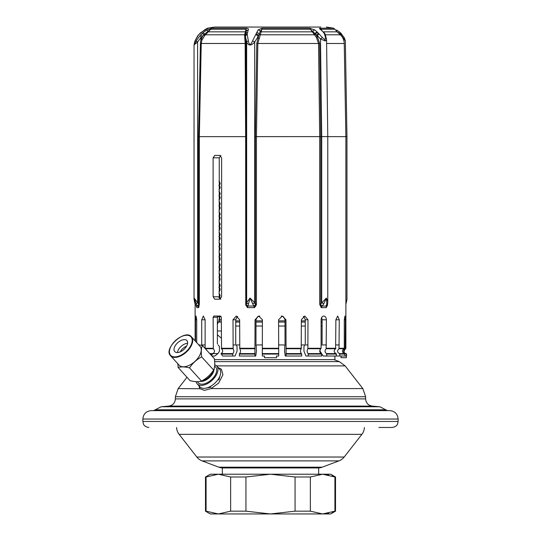 <?xml version="1.0" encoding="UTF-8"?>
<svg xmlns="http://www.w3.org/2000/svg" width="541" height="541" viewBox="0 0 541 541"><rect width="100%" height="100%" fill="white"/><g stroke="black" fill="none" stroke-linecap="round" stroke-linejoin="round"><path stroke-width="0.81" d="M398.135 421.459L398.135 419.045L142.865 419.045L142.865 421.459L398.135 421.459L397.588 423.975C397.649 423.826 396.864 426.849 392.117 427.478L378.876 427.478M142.865 419.045C143.358 413.926 146.171 411.119 151.291 410.619L389.709 410.619C394.829 411.119 397.642 413.926 398.135 419.045M186.997 377.266L178.172 388.58L175.372 396.729L175.372 398.9C175.027 402.991 172.829 405.392 168.778 406.095L372.222 406.095L379.883 406.764L385.719 409.787L155.281 409.787L153.455 410.619M218.226 367.61L221.431 369.354L222.939 374.683L218.679 383.075L211.044 388.58L204.383 390.379L199.866 388.58L198.932 385.774M199.061 385.909A14.451 8.054 -42.2 0 0 200.163 388.911M200.001 388.736L178.172 388.58M221.587 369.53A14.451 8.054 -42.2 0 0 218.686 368.117M199.615 381.479A11.719 6.533 -42.2 0 0 214.222 368.238M214.594 366.257A11.719 6.533 -42.2 0 1 214.297 376.536A11.719 6.533 -42.2 0 1 201.915 384.191A11.719 6.533 137.8 0 1 197.607 381.662M210.902 387.221L205.756 388.181A13.248 7.385 -42.2 0 1 203.93 388.364A13.248 7.385 137.8 0 1 199.879 386.815L197.195 383.853A13.248 7.385 137.8 0 0 201.245 385.402A13.248 7.385 -42.2 0 0 214.452 377.801A13.248 7.385 -42.2 0 0 216.819 366.054A13.248 7.385 -42.2 0 0 214.723 364.776M197.195 383.853A13.248 7.385 137.8 0 1 196.126 381.642M205.756 388.181A13.248 7.385 -42.2 0 0 220.295 375.001A13.248 7.385 -42.2 0 0 219.504 369.016L216.819 366.054M214.074 369.07A10.32 5.755 137.8 0 1 209.671 377.287A10.32 5.755 137.8 0 1 201.022 381.439A10.32 5.755 137.8 0 1 200.461 381.412M364.411 427.478A12.044 12.044 0 0 1 361.875 434.342L179.125 434.342A12.044 12.044 0 0 1 176.589 427.478M179.125 434.342L196.816 457.03A12.044 12.044 -90 0 0 202.077 460.891L218.807 467.181A12.044 12.044 0 0 0 223.048 467.951M361.875 434.342L344.184 457.03L196.816 457.03M317.952 467.951A12.044 12.044 0 0 0 322.193 467.181L338.923 460.891A12.044 12.044 90 0 0 344.184 457.03M318.663 474.214L318.663 467.951L222.337 467.951L222.337 474.214M206.08 511.171L218.361 513.95L210.293 513.95L205.479 511.171L206.08 511.171L206.08 476.993L205.479 476.993L210.293 474.214L218.361 474.214L230.642 476.993L245.939 476.993L270.5 474.214L295.061 476.993L310.358 476.993L322.639 474.214L334.92 476.993L334.92 511.171L335.521 511.171L330.707 513.95L322.639 513.95L334.92 511.171L332.079 512.28M310.358 511.171L295.061 511.171L270.5 513.95L245.939 511.171L230.642 511.171L218.361 513.95L322.639 513.95L310.358 511.171L310.358 476.993M328.644 513.267L326.494 513.666M206.08 476.993L218.361 474.214L330.707 474.214L335.521 476.993L332.079 475.884M328.644 474.897L326.494 474.498M230.642 511.171L230.642 476.993M245.939 511.171L245.939 476.993M295.061 511.171L295.061 476.993M217.387 322.064L221.31 322.064M235.734 322.064L239.649 322.064M255.981 322.064L262.412 322.064M278.588 322.064L285.019 322.064M301.351 322.064L305.266 322.064M321.097 322.064L322.111 322.064M218.327 322.064L217.387 324.363M322.111 326.027L321.097 326.027M305.266 326.027L301.351 326.027M285.019 326.027L278.588 326.027M262.412 326.027L255.981 326.027M239.649 326.027L235.734 326.027M221.31 338.193L217.387 334.764M205.113 344.942L201.725 344.942M339.275 344.942L335.887 344.942M326.379 344.942L321.097 344.942M308.005 344.942L301.351 344.942M285.966 344.942L278.588 344.942M262.412 344.942L255.034 344.942M239.649 344.942L232.995 344.942M214.486 359.63L334.92 359.63L334.92 356.019M220.045 298.862L219.396 297.733M218.943 281.428C220.498 279.94 220.498 278.487 218.943 277.073M218.943 261.039C220.498 259.552 220.498 258.098 218.943 256.684M218.943 240.65C220.498 239.163 220.498 237.715 218.943 236.295M218.943 220.261C220.498 218.774 220.498 217.326 218.943 215.906M218.943 199.872C220.498 198.385 220.498 196.938 218.943 195.517M218.943 291.619C220.498 290.132 220.498 288.684 218.943 287.264M218.943 271.224C220.498 269.743 220.498 268.289 218.943 266.869M218.943 250.835C220.498 249.354 220.498 247.9 218.943 246.48M218.943 230.446C220.498 228.958 220.498 227.511 218.943 226.091M218.943 210.057C220.498 208.569 220.498 207.115 218.943 205.702M218.943 189.661C220.498 188.18 220.498 186.726 218.943 185.306M218.943 293.438C220.498 294.919 220.498 296.367 218.943 297.793M218.943 273.049C220.498 274.53 220.498 275.978 218.943 277.405M218.943 252.661C220.498 254.142 220.498 255.589 218.943 257.016M218.943 232.278C220.498 233.753 220.498 235.2 218.943 236.627M218.943 211.889C220.498 213.364 220.498 214.811 218.943 216.244M218.943 191.5C220.498 192.968 220.498 194.422 218.943 195.856M218.943 283.241C220.498 284.722 220.498 286.169 218.943 287.596M218.943 262.852C220.498 264.326 220.498 265.78 218.943 267.207M218.943 222.074C220.498 223.548 220.498 224.995 218.943 226.429M218.943 201.678C220.498 203.159 220.498 204.606 218.943 206.033M218.943 181.289C220.498 182.763 220.498 184.217 218.943 185.644M218.943 242.463C220.498 243.937 220.498 245.391 218.943 246.818M304.786 316.045L308.005 319.778L307.863 348.729C306.828 350.663 306.923 352.286 308.14 353.598L308.336 356.019L305.929 356.019L303.954 351.204L303.954 346.578L304.779 344.942M282.348 316.045L285.966 319.778L286.081 356.019L285.249 356.019L284.566 351.204L284.857 344.942M256.143 344.942L256.434 351.204L255.751 356.019L254.919 356.019L255.034 319.778L258.639 316.045M220.843 155.409L219.267 157.816L219.267 296.779L220.843 299.187M213.113 296.779L213.113 157.816L214.703 155.409L219.815 155.409L221.627 157.816L221.627 296.779L219.815 299.187L214.703 299.187L213.113 296.779L219.267 296.779M196.721 319.778L195.558 319.778L196.052 316.045L196.721 319.778L196.721 342.642M195.558 319.778L195.558 341.351M201.725 319.778L203.335 316.045L205.113 319.778L201.725 319.778L201.725 345.354M205.113 319.778L205.113 348.276L206.703 350.237M218.679 316.045L217.387 317.249L213.113 317.249L213.33 348.729L205.391 348.729M213.113 317.249L213.905 316.045L220.403 316.045L221.31 317.249L221.533 348.729C223.156 350.663 223.007 352.286 221.086 353.598L232.86 353.598C234.077 352.286 234.172 350.663 233.137 348.729L232.995 319.778L236.282 316.045L239.649 319.778L239.785 348.729C240.819 350.663 240.731 352.286 239.514 353.598L239.318 356.019L254.919 356.019M258.706 316.045L262.412 319.778L262.297 356.019L264.481 356.019L264.481 357.709L276.519 357.709L276.519 356.019L278.703 356.019L278.588 319.778L282.294 316.045M304.718 316.045L301.351 319.778L301.215 348.729L285.918 348.729M339.275 319.778L335.887 319.778L337.665 316.045L339.275 319.778L338.997 348.729C336.969 350.663 337.151 352.286 339.545 353.598L344.57 353.598L344.989 356.019L336.529 356.019L336.15 353.598C333.763 352.286 333.581 350.663 335.609 348.729L326.155 348.729L326.379 319.778C326.243 317.513 325.384 316.269 323.802 316.045C322.166 316.282 321.266 317.526 321.097 319.778L321.097 348.276L320.881 348.729L307.863 348.729M327.494 303.9L327.535 305.029L326.311 307.613L321.165 307.613L319.697 303.9L319.697 136.63L318.548 43.496L316.397 37.37L310.412 29.221A2.407 1.495 -90 0 0 309.594 28.186L262.047 28.186L258.098 29.938L252.498 40.974C250.666 45.451 249.279 45.451 248.353 40.974L247.163 34.022L248.224 29.938C248.799 29.004 248.245 28.423 246.568 28.186L211.977 28.186L206.946 29.944L202.936 32.724L200.021 35.584L196.14 40.974C194.05 45.451 193.678 45.451 195.024 40.974L198.581 34.78L204.539 29.944L207.426 28.186L214.743 27.05L320.833 27.05M313.807 34.232A1.204 0.629 -38 0 0 314.984 33.576L310.412 29.221L261.871 29.221L257.827 43.496L256.448 136.63L320.793 136.623L319.643 43.483L317.364 36.747L314.984 33.576A2.407 1.312 -43 0 1 317.317 32.142L314.794 29.951L309.594 28.186M262.047 28.186L261.871 29.221L260.248 31.317L258.679 35.733L256.772 43.476L255.372 136.623L255.372 303.9L256.448 303.9L256.333 305.029L254.534 307.613L247.494 307.613L250.057 298.057L254.534 307.613L255.413 304.833A2.407 1.231 143.6 0 1 253.628 306.023L248.069 306.023A2.407 1.677 15.1 0 1 246.439 304.833L247.494 307.613L245.749 305.029L246.439 304.833L246.649 302.669L250.057 298.057L254.71 302.669A2.407 0.92 155.7 0 1 252.512 303.819M196.593 306.531L195.091 303.819L194.199 298.057L196.2 303.819L198.716 307.613L199.338 303.9L199.338 136.63L245.641 136.63L245.749 305.029M335.887 319.778L335.609 348.729M344.279 319.778L344.948 316.045L345.442 319.778L344.279 319.778L344.279 348.276L343.968 348.729L338.997 348.729M345.381 317.77L345.138 348.729L345.882 348.276L345.138 348.729C342.886 350.663 343.089 352.286 345.74 353.598L346.159 354.078L346.362 357.709L346.598 354.078L346.159 354.078M221.31 319.778L219.903 319.778L219.903 322.064M219.903 319.778L219.369 317.574M326.615 43.496L344.252 43.496L345.882 136.63L327.765 136.63M319.785 305.029L320.691 304.833A2.407 0.446 45.2 0 0 322.152 306.023L321.165 307.613L320.793 303.9L326.358 298.057L326.811 303.819A2.407 1.251 -170.6 0 0 327.65 303.068L327.224 305.056A2.407 1.677 -164.9 0 0 327.264 304.833L326.311 307.613L326.223 306.023A2.407 1.677 -164.9 0 0 327.224 305.063L327.177 305.239M321.036 29.728L325.148 34.103L326.568 39.73L327.765 136.596L320.793 136.623L320.793 303.9L319.697 303.9M326.811 303.819L326.223 306.023L322.152 306.023L323.782 303.819L326.358 298.057L327.765 301.628L327.65 303.061M326.568 39.73L325.175 40.954L320.495 38.959L321.706 136.616L321.706 302.669L323.782 303.819M319.102 33.934A2.407 0.494 -49.4 0 0 317.351 35.632L320.495 38.959A2.407 0.399 -37.3 0 1 322.49 37.633L317.317 32.142M316.397 37.37L317.364 36.747L317.351 35.632L316.417 35.212A2.407 0.832 -45.9 0 1 318.595 33.461M199.298 305.029L198.655 304.833L198.513 303.9L198.513 136.616L199.338 136.63L201.238 43.496L201.915 40.081L204.775 35.523L210.753 29.221A2.407 2.232 -90 0 1 211.977 28.186M256.278 34.022A2.407 1.515 -151.3 0 1 258.679 35.733L254.71 41.988C251.207 46.019 248.522 46.019 246.649 41.988L245.303 35.733L246.317 31.317L246.067 29.221L244.606 34.861L245.147 43.496L245.641 136.63L246.405 136.63L246.405 303.9L245.641 303.9M323.991 32.446A2.407 1.38 138.4 0 0 323.295 32.142L324.451 33.934L325.52 37.633L324.979 39.872L322.49 37.633M325.486 34.908A2.407 1.792 162.2 0 0 324.451 33.934M326.426 38.472A2.407 1.44 168 0 0 325.52 37.633M320.962 29.545L321.029 29.221A2.407 1.887 -90 0 0 319.995 28.186L333.574 28.186L334.893 29.221L321.029 29.221L321.347 29.883M319.995 28.186C319.095 28.179 319.447 28.768 321.05 29.951L323.295 32.142M321.76 30.242A2.407 1.677 130.9 0 0 321.05 29.951M340.938 33.292A2.407 1.346 -43.1 0 1 341.121 33.434A2.407 1.346 -43.1 0 1 341.06 35.057L343.907 38.959A2.407 1.041 -29.4 0 0 344.306 37.802L345.347 40.805L343.907 38.959L343.941 40.974M345.882 136.596L346.964 136.596L345.882 136.609M345.882 302.277L346.964 299.295L346.044 303.663A2.407 0.92 24.3 0 0 345.882 303.021M258.098 29.938A2.407 1.975 -144.6 0 1 260.248 31.317A1.204 0.866 -164 0 0 261.337 31.838L311.934 31.838A1.204 0.629 -38.1 0 0 312.969 31.317A2.407 1.305 -56.1 0 1 314.794 29.951M260.471 34.861A1.204 0.859 -164.2 0 1 259.274 34.191A2.407 1.772 -162.2 0 0 256.819 32.778M255.893 34.638A2.407 1.271 -141.4 0 1 257.949 36.288L257.949 37.87A1.204 0.44 -156.8 0 0 258.97 38.397M256.333 305.029L255.413 304.833L254.71 302.669L254.71 41.988A2.407 0.818 -158.9 0 0 252.498 40.974M248.373 303.819A2.407 1.251 9.4 0 1 246.649 302.669L246.649 41.988A2.407 1.116 -8 0 1 248.353 40.974M255.372 136.63L256.448 136.63L256.448 303.9M244.688 38.397A1.204 0.602 171.1 0 0 245.465 37.87L245.898 43.476L246.405 136.623M247.237 34.638A2.407 1.738 -16.3 0 0 245.465 36.288L245.479 34.191A2.407 1.779 16.2 0 1 245.533 33.934M244.606 34.861A1.204 0.859 -164.2 0 0 245.411 34.421M247.359 32.71A2.407 1.785 16.4 0 0 245.553 33.86A2.407 1.785 16.4 0 0 245.54 33.907A2.407 1.779 16.2 0 1 247.332 32.778M246.568 28.186A2.407 0.913 -90 0 0 246.067 29.221L210.753 29.221L207.947 31.317L208.657 31.838L245.472 31.838A1.204 0.866 -164 0 0 246.317 31.317A2.407 2.11 14.6 0 1 248.224 29.938M245.425 34.374A1.204 0.866 -164 0 1 244.62 34.793L205.492 34.793L204.626 34.124L207.947 31.317L206.946 29.944M202.936 32.724A2.407 0.453 -131 0 1 204.626 34.124L203.842 34.895A2.407 0.419 -133.7 0 0 202.07 33.508M204.775 35.523L203.842 34.895L202.557 36.416L201.151 37.14A2.407 0.44 -135.7 0 1 200.021 35.584M201.915 40.081L201.151 39.716L202.557 36.416L200.799 34.78M198.513 136.616L200.42 43.476L201.151 37.14L197.607 41.988L196.14 40.974M194.036 44.849L194.036 299.295L194.199 298.057L197.607 302.669L197.607 41.988L194.036 44.862L194.902 41.123A2.407 0.818 21.1 0 1 195.024 40.974M199.338 303.9L198.513 303.9L197.607 302.669L196.2 303.819M196.234 305.854L196.829 307.613L198.716 307.613L198.655 304.833A2.407 0.446 134.8 0 0 197.905 306.023L196.417 306.023A2.407 1.231 -36.4 0 1 196.234 305.854L194.956 303.663A2.407 0.92 -24.3 0 0 195.091 303.819M207.44 28.497A2.407 2.387 -90 0 1 208.062 28.186M194.902 41.123L197.783 35.74A2.407 1.21 35.5 0 1 197.945 35.584M341.067 35.544L338.659 33.055A2.407 0.582 -53.1 0 0 339.072 31.628A2.407 0.582 -53.1 0 0 339.004 31.594M344.299 37.796L340.695 33.008A2.407 1.068 -46 0 1 340.397 34.725L340.654 35.118M338.551 33.197L336.576 31.317A2.407 0.805 -60.2 0 0 336.556 29.971L340.052 32.419A2.407 0.859 -49 0 0 339.951 32.359M326.379 319.778L322.111 319.778L321.631 317.574M218.889 322.064L218.889 319.778L219.923 316.769L220.863 316.208M259.761 316.045L257.475 316.769L255.981 319.778L255.981 343.981M285.966 319.778L285.019 319.778L283.525 316.769L281.239 316.045M285.019 319.778L285.019 343.981M308.005 319.778L305.266 319.778L303.941 316.769L303.325 316.384M305.266 319.778L305.266 343.981M322.111 319.778L322.111 343.981M217.387 317.249L217.387 343.981M237.675 316.384L237.059 316.769L235.734 319.778L235.734 343.981M236.221 344.942L237.046 346.578L237.046 351.204L235.071 356.019L222.655 356.019L221.086 353.598M218.145 344.942L219.436 346.578L219.436 351.204L217.895 353.611L214.831 356.019L211.944 356.019M286.013 353.598L301.486 353.598L301.682 354.078L301.682 356.019L286.081 356.019M320.062 349.614L320.062 351.204L323.139 356.019L336.529 356.019M308.14 353.598L321.307 353.598L321.611 354.078L321.611 356.019L308.336 356.019M339.545 353.598L339.917 356.019M326.155 348.729C324.546 350.663 324.688 352.286 326.588 353.598L326.886 356.019M232.86 353.598L232.664 356.019M217.895 353.611L212.897 353.598L211.423 355.444M301.486 353.598C300.269 352.286 300.181 350.663 301.215 348.729M321.307 353.598C319.406 352.286 319.264 350.663 320.881 348.729M344.57 353.598C341.919 352.286 341.723 350.663 343.968 348.729M212.897 353.598C214.818 352.286 214.96 350.663 213.33 348.729M344.989 356.019L346.159 356.019M341.046 356.019L341.046 357.709L346.362 357.709M180.336 351.812A7.222 4.03 137.8 0 1 186.577 346.152M177.806 363.721L178.151 367.515L190.107 380.702C194.841 381.851 198.635 381.973 201.489 381.06C206.473 378.423 210.517 374.757 213.621 370.058C214.811 367.305 215.061 363.518 214.371 358.697L202.415 345.516L198.675 344.793M178.151 367.515C181.012 366.602 184.799 366.717 189.533 367.873C192.637 363.173 196.681 359.501 201.665 356.871C200.975 352.049 201.225 348.262 202.415 345.516M201.489 381.06L189.533 367.873M179.112 365.168A14.086 7.858 -42.2 0 0 194.828 361.523A14.086 7.858 -42.2 0 0 199.987 346.24L191.46 336.833C185.171 328.563 162.969 348.695 170.584 355.762L179.112 365.168M213.621 370.058L201.665 356.871M186.895 340.566A8.203 4.571 -42.2 0 0 177.746 342.69A8.203 4.571 -42.2 0 0 174.743 351.582A8.203 4.571 -42.2 0 0 183.893 349.466A8.203 4.571 -42.2 0 0 186.895 340.566M187.585 343.312A8.203 4.571 -42.2 0 0 177.414 352.543M155.281 409.787L161.117 406.764L379.883 406.764M175.372 398.9L365.628 398.9C365.973 402.998 368.171 405.392 372.222 406.095M175.372 396.729L365.628 396.729L365.628 398.9M211.044 388.58L362.828 388.58L365.628 396.729M214.676 361.638L339.349 361.638L334.007 359.63M216.664 365.892L345.138 365.892L339.349 361.638M322.193 467.181L218.807 467.181M338.923 460.891L202.077 460.891M221.31 330.977L217.387 330.977M239.649 320.86L235.734 320.86M305.266 320.86L301.351 320.86M285.019 320.86L278.588 320.86M262.412 320.86L255.981 320.86M213.113 157.816L219.267 157.816M205.113 348.276L213.113 348.276M221.31 348.276L232.995 348.276M239.649 348.276L255.034 348.276M262.412 348.276L278.588 348.276M285.966 348.276L301.351 348.276M308.005 348.276L321.097 348.276M326.379 348.276L335.887 348.276M339.275 348.276L344.279 348.276M327.609 303.305L327.609 303.9M319.643 43.483L256.772 43.476M317.695 32.541A2.407 1.163 -43.9 0 0 315.41 34.069A1.204 0.568 -41.1 0 1 314.267 34.793L260.491 34.793A1.204 0.866 -164 0 1 259.295 34.117A2.407 1.779 -162.2 0 0 256.84 32.71M325.452 34.793L340.316 34.793L337.057 31.838L323.437 31.838M324.404 32.94A2.407 1.461 142.5 0 0 323.633 32.541M325.148 34.103A2.407 1.623 152.2 0 0 324.235 33.461M200.42 43.476L245.898 43.476M325.175 40.954A2.407 1.704 -90 0 0 324.979 39.872M208.434 29.221L219.869 29.221M245.303 35.733A2.407 1.758 -0.8 0 1 247.163 34.022M339.613 34.164A1.204 0.406 134 0 1 339.707 34.015A2.407 0.859 -49 0 0 340.059 32.419L340.695 33.008A2.407 1.068 -46 0 0 340.566 32.92M219.923 316.769L217.448 316.769M255.034 319.778L255.981 319.778M344.989 354.078L339.917 354.078M336.529 354.078L326.886 354.078M321.611 354.078L308.336 354.078M301.682 354.078L286.081 354.078M254.919 354.078L239.318 354.078M232.664 354.078L221.154 354.078M212.302 354.078L210.179 354.078M278.703 354.078L262.297 354.078M255.082 348.729L239.785 348.729M278.541 348.729L262.459 348.729M233.137 348.729L221.533 348.729M239.514 353.598L254.987 353.598M262.365 353.598L278.635 353.598M326.588 353.598L336.15 353.598M345.74 353.598L346.598 354.078M209.746 353.598L212.904 353.598M232.995 319.778L235.734 319.778M190.993 336.854A13.728 7.655 -42.2 0 0 175.676 340.404A13.728 7.655 -42.2 0 0 170.652 355.295A13.728 7.655 -42.2 0 0 185.962 351.745A13.728 7.655 -42.2 0 0 190.993 336.854M170.584 355.762A14.086 7.858 -42.2 0 0 186.3 352.117A14.086 7.858 -42.2 0 0 191.46 336.833M142.865 421.459L143.412 423.975C143.351 423.826 144.136 426.849 148.883 427.478M385.719 409.787L387.545 410.619M168.778 406.095L161.117 406.764M345.138 365.892L362.828 388.58M218.835 380.025L220.295 375.001M335.521 511.171L335.521 476.993M205.479 511.171L205.479 476.993M195.118 304.015L195.118 340.871M345.882 136.63L345.882 348.276M344.252 43.496C344.137 40.054 342.825 37.153 340.316 34.793M327.765 136.616L327.765 301.621M334.893 29.221L337.057 31.838M333.574 28.186L326.257 27.05M345.347 40.805L346.964 136.575M346.964 136.616L346.964 299.295M345.882 304.015L346.044 303.663M194.036 299.295L194.956 303.663M197.783 35.74L200.569 32.751L207.494 28.484M207.426 28.186L206.107 29.221M346.179 353.598C343.535 353.172 343.332 351.549 345.571 348.729"/></g></svg>
